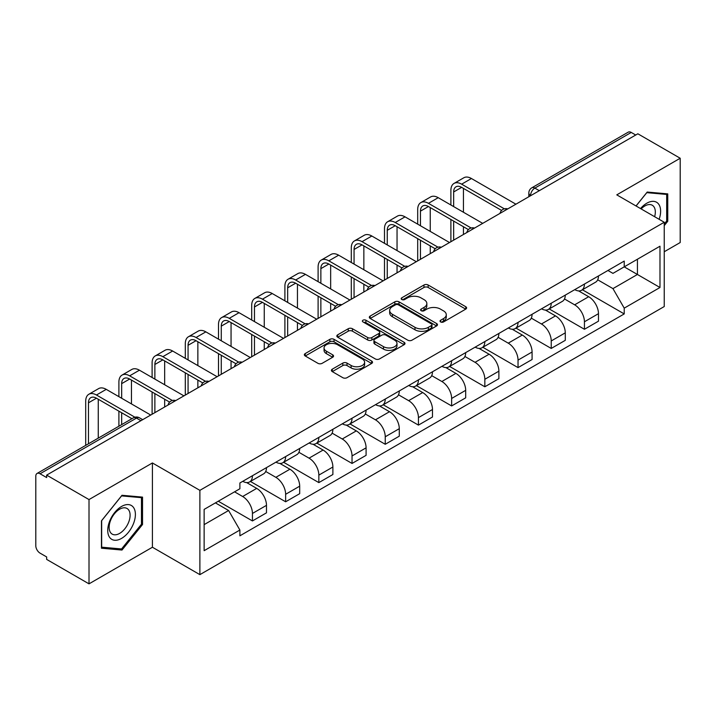 <?xml version="1.0" encoding="UTF-8"?>
<svg xmlns="http://www.w3.org/2000/svg" width="716" height="716" viewBox="0 0 716 716"><rect width="100%" height="100%" fill="white"/><g stroke="black" fill="none" stroke-linecap="round" stroke-linejoin="round"><path stroke-width="1.07" d="M440.635 321.94A2.067 1.19 0 0 0 443.553 321.94L465.749 309.124A2.954 1.709 0 0 0 466.617 307.916A2.954 1.709 0 0 0 465.749 306.716L428.15 285.004A2.954 1.709 0 0 0 423.97 285.004L401.774 297.82A2.067 1.19 0 0 0 401.175 298.661A2.067 1.19 0 0 0 401.774 299.503A2.067 1.19 0 0 0 404.701 299.503L407.574 297.847A9.451 5.459 0 0 1 420.945 297.847L424.078 299.655A9.451 5.459 0 0 1 426.843 303.512A9.451 5.459 0 0 1 424.078 307.379L421.205 309.035A2.067 1.19 0 0 0 420.596 309.876A2.067 1.19 0 0 0 421.205 310.726A2.067 1.19 0 0 0 424.132 310.726L427.005 309.061A9.451 5.459 0 0 1 440.367 309.061L443.499 310.869A9.451 5.459 0 0 1 446.274 314.736A9.451 5.459 0 0 1 443.499 318.593L440.635 320.249A2.067 1.19 0 0 0 440.027 321.09A2.067 1.19 0 0 0 440.635 321.94L440.635 320.249M332.269 369.188A2.954 1.709 0 0 0 331.401 370.387A2.954 1.709 0 0 0 332.269 371.595L342.821 377.69A2.954 1.709 0 0 0 347 377.69L371.649 363.46A2.954 1.709 0 0 0 372.508 362.251A2.954 1.709 0 0 0 371.649 361.043L334.041 339.339A2.954 1.709 0 0 0 329.87 339.339L305.222 353.57A2.954 1.709 0 0 0 304.354 354.769A2.954 1.709 0 0 0 305.222 355.977L317.958 363.334A2.954 1.709 0 0 0 322.137 363.334L332.689 357.248A2.954 1.709 0 0 0 333.549 356.04A2.954 1.709 0 0 0 332.689 354.832L326.371 351.18A7.903 4.564 0 0 1 324.053 347.958A7.903 4.564 0 0 1 328.93 343.743A7.903 4.564 0 0 1 337.54 344.736L362.296 359.02A7.903 4.564 0 0 1 364.614 362.251A7.903 4.564 0 0 1 359.736 366.467A7.903 4.564 0 0 1 351.117 365.473L347 363.093A2.954 1.709 0 0 0 342.821 363.093L332.269 369.188L332.269 371.595M199.88 490.353L152.419 462.957L89.008 499.571L46.656 475.12L637.849 133.794L680.2 158.245L616.78 194.859L664.242 222.255L199.88 490.353L199.88 574.644L664.242 306.546L664.242 222.255M407.78 340.181A2.954 1.709 0 0 0 411.96 340.181L436.608 325.95A2.954 1.709 0 0 0 437.476 324.742A2.954 1.709 0 0 0 436.608 323.534L399.009 301.83A2.954 1.709 0 0 0 394.829 301.83L370.181 316.06A2.954 1.709 0 0 0 369.322 317.269A2.954 1.709 0 0 0 370.181 318.468L407.78 340.181M363.8 322.388A2.067 1.19 0 0 1 365.903 322.674L365.903 320.222L404.128 342.293A2.954 1.709 0 0 1 404.996 343.492A2.954 1.709 0 0 1 404.128 344.7L379.48 358.931A2.954 1.709 0 0 1 375.3 358.931L337.701 337.227L337.701 334.811A2.954 1.709 0 0 0 336.833 336.019A2.954 1.709 0 0 0 337.701 337.227M337.701 334.811L348.253 328.725A2.954 1.709 0 0 1 352.424 328.725L367.675 337.522A2.954 1.709 0 0 0 371.855 337.522L378.853 333.486A2.954 1.709 0 0 0 379.722 332.278A2.954 1.709 0 0 0 378.853 331.078L362.976 321.905A2.067 1.19 0 0 1 362.368 321.063A2.067 1.19 0 0 1 363.647 319.963A2.067 1.19 0 0 1 365.903 320.222M89.008 499.571L89.008 583.853L46.656 559.402L46.656 556.95L40.06 553.137A6.023 3.473 -120 0 1 35.8 545.771L35.8 476.221A6.023 3.473 -120 0 1 37.044 473.464L133.453 417.813A6.023 3.473 60 0 1 136.461 418.108L40.06 473.768A6.023 3.473 -120 0 0 37.044 473.464M664.242 251.746L680.2 242.536L680.2 158.245M89.008 583.853L152.419 547.239L199.88 574.644M46.656 475.12L46.656 477.572L40.06 473.768M539.318 190.68L534.852 188.102A6.023 3.473 60 0 0 531.836 187.807L628.245 132.147A6.023 3.473 60 0 1 631.252 132.442L534.852 188.102A6.023 3.473 120 0 0 530.592 195.477L530.592 195.719M635.718 135.02L631.252 132.442M584.435 284.064A13.846 7.992 60 0 1 581.562 290.275L595.614 282.167A13.846 7.992 -120 0 0 598.478 275.955M564.503 298.966L574.644 304.828A13.846 7.992 60 0 1 584.435 321.779L598.478 313.671A13.846 7.992 -120 0 0 588.686 296.719L578.635 290.911M598.478 313.671L598.478 321.171L584.435 329.279L549.226 308.945M581.562 290.275A13.846 7.992 60 0 1 574.751 289.649M584.435 321.779L584.435 329.279M551.231 303.226A13.846 7.992 60 0 1 548.367 309.446L562.409 301.329A13.846 7.992 -120 0 0 565.282 295.117M516.021 328.116L551.231 348.441L565.282 340.333L565.282 332.842A13.846 7.992 -120 0 0 555.491 315.881L545.44 310.082M548.367 309.446A13.846 7.992 60 0 1 541.556 308.82M531.299 318.137L541.448 323.99A13.846 7.992 60 0 1 551.231 340.95L551.231 348.441M518.035 322.397A13.846 7.992 60 0 1 515.171 328.608L529.213 320.5A13.846 7.992 -120 0 0 532.077 314.288M482.826 347.278L518.035 367.612L532.077 359.504L532.077 352.004A13.846 7.992 -120 0 0 522.295 335.052L512.235 329.244M515.171 328.608A13.846 7.992 60 0 1 508.351 327.982M498.103 337.299L508.244 343.161A13.846 7.992 60 0 1 518.035 360.112L518.035 367.612M484.839 341.559A13.846 7.992 60 0 1 481.966 347.779L496.018 339.67A13.846 7.992 -120 0 0 498.882 333.45M449.63 366.449L484.839 386.774L498.882 378.666L498.882 371.174A13.846 7.992 -120 0 0 489.091 354.214L479.04 348.415M481.966 347.779A13.846 7.992 60 0 1 475.155 347.153M464.899 356.47L475.048 362.323A13.846 7.992 60 0 1 484.839 379.283L484.839 386.774M451.635 360.73A13.846 7.992 60 0 1 448.771 366.941L462.813 358.832A13.846 7.992 -120 0 0 465.686 352.621M416.426 385.62L451.635 405.945L465.686 397.836L465.686 390.336A13.846 7.992 -120 0 0 455.895 373.385L445.844 367.577M448.771 366.941A13.846 7.992 60 0 1 441.951 366.324M431.703 375.64L441.853 381.494A13.846 7.992 60 0 1 451.635 398.454L451.635 405.945M418.439 379.901A13.846 7.992 60 0 1 415.575 386.112L429.618 378.003A13.846 7.992 -120 0 0 432.482 371.783M383.23 404.782L418.439 425.116L432.482 416.998L432.482 409.507A13.846 7.992 -120 0 0 422.7 392.556L412.64 386.747M415.575 386.112A13.846 7.992 60 0 1 408.755 385.485M398.508 394.802L408.648 400.665A13.846 7.992 60 0 1 418.439 417.616L418.439 425.116M385.244 399.063A13.846 7.992 60 0 1 382.371 405.274L396.422 397.165A13.846 7.992 -120 0 0 399.286 390.954M350.035 423.953L385.244 444.278L399.286 436.169L399.286 428.678A13.846 7.992 -120 0 0 389.495 411.718L379.444 405.918M382.371 405.274A13.846 7.992 60 0 1 375.56 404.656M365.303 413.973L375.452 419.827A13.846 7.992 60 0 1 385.244 436.787L385.244 444.278M352.039 418.233A13.846 7.992 60 0 1 349.175 424.445L363.218 416.336A13.846 7.992 -120 0 0 366.091 410.125M316.83 443.115L352.039 463.449L366.091 455.34L366.091 447.84A13.846 7.992 -120 0 0 356.3 430.889L346.24 425.08M349.175 424.445A13.846 7.992 60 0 1 342.355 423.818M332.108 433.135L342.248 438.998A13.846 7.992 60 0 1 352.039 455.949L352.039 463.449M318.844 437.395A13.846 7.992 60 0 1 315.971 443.616L330.022 435.507A13.846 7.992 -120 0 0 332.886 429.287M283.634 462.285L318.844 482.611L332.886 474.502L332.886 467.011A13.846 7.992 -120 0 0 323.095 450.051L313.044 444.251M315.971 443.616A13.846 7.992 60 0 1 309.16 442.989M298.912 452.306L309.052 458.159A13.846 7.992 60 0 1 318.844 475.12L318.844 482.611M285.639 456.566A13.846 7.992 60 0 1 282.775 462.778L296.818 454.669A13.846 7.992 -120 0 0 299.691 448.458M250.43 481.456L285.639 501.782L299.691 493.673L299.691 486.173A13.846 7.992 -120 0 0 289.899 469.222L279.849 463.413M282.775 462.778A13.846 7.992 60 0 1 275.964 462.151M265.708 471.477L275.857 477.33A13.846 7.992 60 0 1 285.639 494.282L285.639 501.782M252.444 475.728A13.846 7.992 60 0 1 249.58 481.949L263.622 473.84A13.846 7.992 -120 0 0 266.486 467.62M218.291 501.227L252.444 520.944L266.486 512.835L266.486 505.344A13.846 7.992 -120 0 0 256.704 488.384L246.644 482.584M249.58 481.949A13.846 7.992 60 0 1 242.76 481.322M234.571 491.829L242.652 496.501A13.846 7.992 60 0 1 252.444 513.453L252.444 520.944M607.947 270.487L612.95 273.369L659.982 246.215L637.428 259.237L637.428 274.479L612.95 288.611L597.699 279.804M204.132 524.631L228.61 510.508L239.887 530.037L204.132 550.685L204.132 509.398L239.887 488.76L239.887 482.978L624.227 261.08L624.227 266.862L659.982 287.501L624.227 308.14L612.95 288.611M659.982 246.215L659.982 287.501M239.887 530.037L239.887 535.819L624.227 313.921L624.227 308.14M664.242 225.638L667.751 221.271L667.751 193.884L647.21 192.049L636.023 205.966M152.419 462.957L152.419 547.239M101.457 548.214L121.989 550.049L142.529 524.506L142.529 497.119L121.989 495.284L101.457 520.836L101.457 548.214M228.61 510.508L215.418 502.883M582.421 289.783L624.227 313.921M666.686 220.653L667.751 221.271M119.823 548.796L121.989 550.049M141.464 523.888L142.529 524.506M441.459 322.227L443.499 321.045A9.451 5.459 0 0 0 446.274 317.188L446.274 314.736M426.843 303.512L426.843 305.974A9.451 5.459 0 0 1 424.078 309.831L422.028 311.012M465.713 309.151L428.15 287.465A2.954 1.709 0 0 0 423.97 287.465L402.607 299.798M436.572 325.968L399.009 304.282A2.954 1.709 0 0 0 394.829 304.282L370.226 318.495M431.39 325.583A2.067 1.19 0 0 0 431.99 324.742A2.067 1.19 0 0 0 431.39 323.9L398.382 304.846A2.067 1.19 0 0 0 395.456 304.846L392.431 306.591A9.451 5.459 0 0 0 389.665 310.449A9.451 5.459 0 0 0 392.431 314.306L414.994 327.337A9.451 5.459 0 0 0 428.356 327.337L431.39 325.583L431.39 328.044A2.067 1.19 0 0 0 431.99 327.203L431.99 324.742M389.665 310.449L389.665 312.91A9.451 5.459 0 0 0 392.431 316.767L392.431 314.306M431.39 328.044L428.356 329.79A9.451 5.459 0 0 1 414.994 329.79L392.431 316.767M337.737 337.245L348.253 331.177L348.253 328.725M379.722 332.278L379.722 334.739A2.954 1.709 0 0 1 378.853 335.947L371.855 339.984A2.954 1.709 0 0 1 367.675 339.984L352.424 331.177A2.954 1.709 0 0 0 348.253 331.177M365.903 322.674L404.093 344.727M383.499 346.66A7.903 4.564 0 0 0 392.108 347.654A7.903 4.564 0 0 0 396.986 343.438A7.903 4.564 0 0 0 394.677 340.207L385.951 335.178A2.954 1.709 0 0 0 381.78 335.178L374.781 339.214A2.954 1.709 0 0 0 373.913 340.422A2.954 1.709 0 0 0 374.781 341.63L383.499 346.66L383.499 349.122A7.903 4.564 0 0 0 392.108 350.106A7.903 4.564 0 0 0 396.986 345.891L396.986 343.438M373.913 340.422L373.913 342.875A2.954 1.709 0 0 0 374.781 344.083L374.781 341.63M383.499 349.122L374.781 344.083M364.614 362.251L364.614 364.704A7.903 4.564 0 0 1 359.736 368.919A7.903 4.564 0 0 1 351.117 367.935L347 365.554A2.954 1.709 0 0 0 342.821 365.554L332.305 371.622M324.053 347.958L324.053 350.419A7.903 4.564 0 0 0 326.371 353.641L326.371 351.18M332.645 357.266L326.371 353.641M371.604 363.477L334.041 341.792A2.954 1.709 0 0 0 329.87 341.792L305.258 356.004L305.222 353.57M453.658 206.593L453.658 191.969A11.286 6.516 60 0 1 455.994 186.804A11.286 6.516 60 0 1 461.641 187.359L501.603 210.432M515.905 204.194L471.432 178.517A15.197 8.771 -120 0 0 463.834 177.765L454.042 183.412A15.197 8.771 -120 0 0 450.892 190.375L450.892 204.991M504.35 208.83L461.641 184.173A15.197 8.771 -120 0 0 454.042 183.412M450.892 219.49L450.892 241.731M453.658 240.137L453.658 221.092M463.449 234.481L463.449 226.739M463.449 212.24L463.449 188.406M659.123 219.302A19.565 11.295 120 0 0 658.765 204.284A19.565 11.295 120 0 0 640.525 208.562M654.639 216.715A14.812 8.547 120 0 0 653.923 206.781A14.812 8.547 120 0 0 652.258 205.241A14.812 8.547 120 0 0 641.124 208.911M636.068 205.993L646.79 192.658L666.686 194.43L666.686 220.967L664.242 224.01M665.37 193.669L666.686 194.43M133.543 507.519A19.565 11.295 120 0 0 114.65 512.584A19.565 11.295 120 0 0 109.584 537.322A19.565 11.295 120 0 0 128.477 532.265A19.565 11.295 120 0 0 133.543 507.519M128.692 510.016A14.812 8.547 120 0 0 127.027 508.476A14.812 8.547 120 0 0 113.244 515.386A14.812 8.547 120 0 0 110.55 532.588A14.812 8.547 120 0 0 112.215 534.127A14.812 8.547 120 0 0 125.998 527.218A14.812 8.547 120 0 0 128.692 510.016M121.568 548.957L101.663 547.176L101.663 520.648L121.568 495.893L141.464 497.665L141.464 524.202L121.568 548.957M140.139 496.904L141.464 497.665M420.462 225.764L420.462 211.139A11.286 6.516 60 0 1 422.798 205.975A11.286 6.516 60 0 1 428.445 206.53L468.398 229.603M482.709 223.365L438.228 197.688A15.197 8.771 -120 0 0 430.629 196.936L420.838 202.583A15.197 8.771 -120 0 0 417.697 209.537L417.697 224.162M471.146 227.992L428.445 203.335A15.197 8.771 -120 0 0 420.838 202.583M417.697 238.661L417.697 260.901M420.462 259.299L420.462 240.254M430.253 253.652L430.253 245.91M430.253 231.411L430.253 207.577M387.258 244.926L387.258 230.301A11.286 6.516 60 0 1 389.602 225.137A11.286 6.516 60 0 1 395.241 225.701L435.203 248.765M449.514 242.527L405.032 216.85A15.197 8.771 -120 0 0 397.434 216.098L387.642 221.754A15.197 8.771 -120 0 0 384.492 228.708L384.492 243.333M437.95 247.163L395.241 222.506A15.197 8.771 -120 0 0 387.642 221.754M384.492 257.832L384.492 280.063M387.258 278.47L387.258 259.425M397.049 272.814L397.049 265.081M397.049 250.582L397.049 226.739M354.062 264.097L354.062 249.472A11.286 6.516 60 0 1 356.398 244.308A11.286 6.516 60 0 1 362.045 244.863L402.007 267.936M416.309 261.698L371.837 236.02A15.197 8.771 -120 0 0 364.229 235.269L354.447 240.916A15.197 8.771 -120 0 0 351.296 247.879L351.296 262.495M404.755 266.325L362.045 241.668A15.197 8.771 -120 0 0 354.447 240.916M351.296 276.994L351.296 299.234M354.062 297.632L354.062 278.596M363.853 291.985L363.853 284.243M363.853 269.744L363.853 245.91M320.866 283.259L320.866 268.643A11.286 6.516 60 0 1 323.202 263.47A11.286 6.516 60 0 1 328.841 264.034L368.803 287.107M383.114 280.869L338.632 255.182A15.197 8.771 -120 0 0 331.034 254.431L321.242 260.087A15.197 8.771 -120 0 0 318.101 267.041L318.101 281.665M371.55 285.496L328.841 260.839A15.197 8.771 -120 0 0 321.242 260.087M318.101 296.164L318.101 318.405M320.866 316.803L320.866 297.758M330.658 311.156L330.658 303.414M330.658 288.915L330.658 265.081M287.662 302.429L287.662 287.805A11.286 6.516 60 0 1 290.007 282.641A11.286 6.516 60 0 1 295.645 283.196L335.607 306.269M349.909 300.031L305.437 274.353A15.197 8.771 -120 0 0 297.838 273.601L288.047 279.249A15.197 8.771 -120 0 0 284.896 286.212L284.896 300.827M338.355 304.658L295.645 280.01A15.197 8.771 -120 0 0 288.047 279.249M284.896 315.326L284.896 337.567M287.662 335.974L287.662 316.928M297.453 330.318L297.453 322.576M297.453 308.077L297.453 284.243M254.466 321.591L254.466 306.976A11.286 6.516 60 0 1 256.802 301.812A11.286 6.516 60 0 1 262.45 302.367L302.403 325.44M316.714 319.202L272.232 293.524A15.197 8.771 -120 0 0 264.634 292.772L254.851 298.42A15.197 8.771 -120 0 0 251.701 305.374L251.701 319.998M305.15 323.829L262.45 299.172A15.197 8.771 -120 0 0 254.851 298.42M251.701 334.497L251.701 356.738M254.466 355.136L254.466 336.09M264.258 349.489L264.258 341.747M264.258 327.248L264.258 303.414M221.271 340.762L221.271 326.138A11.286 6.516 60 0 1 223.607 320.974A11.286 6.516 60 0 1 229.245 321.538L269.207 344.602M283.518 338.364L239.037 312.686A15.197 8.771 -120 0 0 231.438 311.934L221.647 317.591A15.197 8.771 -120 0 0 218.496 324.545L218.496 339.169M271.955 343L229.245 318.343A15.197 8.771 -120 0 0 221.647 317.591M218.496 353.668L218.496 375.9M221.271 374.307L221.271 355.261M231.053 368.65L231.053 360.909M231.053 346.419L231.053 322.576M188.066 359.933L188.066 345.309A11.286 6.516 60 0 1 190.402 340.145A11.286 6.516 60 0 1 196.05 340.7L236.011 363.773M250.314 357.535L205.841 331.857A15.197 8.771 -120 0 0 198.243 331.105L188.451 336.753A15.197 8.771 -120 0 0 185.301 343.716L185.301 358.331M238.759 362.162L196.05 337.505A15.197 8.771 -120 0 0 188.451 336.753M185.301 372.83L185.301 395.071M188.066 393.469L188.066 374.432M197.858 387.821L197.858 380.08M197.858 365.581L197.858 341.747M154.871 379.095L154.871 364.48A11.286 6.516 60 0 1 157.207 359.307A11.286 6.516 60 0 1 162.854 359.871L202.807 382.935M217.118 376.705L172.637 351.019A15.197 8.771 -120 0 0 165.038 350.267L155.247 355.924A15.197 8.771 -120 0 0 152.105 362.878L152.105 377.502M205.555 381.333L162.854 356.675A15.197 8.771 -120 0 0 155.247 355.924M152.105 392.001L152.105 414.233M154.871 412.64L154.871 393.594M164.662 406.992L164.662 399.251M164.662 384.752L164.662 360.909M121.666 398.266L121.666 383.642A11.286 6.516 60 0 1 124.011 378.478A11.286 6.516 60 0 1 129.65 379.033L169.611 402.106M183.923 395.867L139.441 370.19A15.197 8.771 -120 0 0 131.842 369.438L122.051 375.086A15.197 8.771 -120 0 0 118.901 382.049L118.901 396.664M172.359 400.495L129.65 375.837A15.197 8.771 -120 0 0 122.051 375.086M118.901 411.163L118.901 426.208M121.666 424.615L121.666 412.765M131.458 418.958L131.458 418.413M131.458 403.913L131.458 380.08M88.471 443.777L88.471 402.813A11.286 6.516 60 0 1 90.807 397.649A11.286 6.516 60 0 1 96.454 398.203L131.932 418.69M150.718 415.038L106.245 389.361A15.197 8.771 -120 0 0 98.638 388.6L88.856 394.256A15.197 8.771 -120 0 0 85.705 401.211L85.705 445.379M134.903 417.204L96.454 395.008A15.197 8.771 -120 0 0 88.856 394.256M98.262 438.129L98.262 399.251M530.807 195.593L530.592 195.477A6.023 3.473 0 0 1 528.829 193.016L528.829 196.739M285.639 494.282L299.691 486.173M318.844 475.12L332.886 467.011M352.039 455.949L366.091 447.84M385.244 436.787L399.286 428.678M418.439 417.616L432.482 409.507M451.635 398.454L465.686 390.336M484.839 379.283L498.882 371.174M518.035 360.112L532.077 352.004M551.231 340.95L565.282 332.842M252.444 513.453L266.486 505.344M242.652 496.501L256.704 488.384M275.857 477.33L289.899 469.222M309.052 458.159L323.095 450.051M342.248 438.998L356.3 430.889M375.452 419.827L389.495 411.718M408.648 400.665L422.7 392.556M441.853 381.494L455.895 373.385M475.048 362.323L489.091 354.214M508.244 343.161L522.295 335.052M541.448 323.99L555.491 315.881M574.644 304.828L588.686 296.719M507.232 209.206A6.023 3.473 120 0 0 504.574 210.737M474.037 228.368A6.023 3.473 120 0 0 471.379 229.908M440.832 247.539A6.023 3.473 120 0 0 438.183 249.07M407.637 266.701A6.023 3.473 120 0 0 404.979 268.24M374.441 285.872A6.023 3.473 120 0 0 371.783 287.411M341.237 305.043A6.023 3.473 120 0 0 338.579 306.573M308.041 324.205A6.023 3.473 120 0 0 305.383 325.744M274.846 343.376A6.023 3.473 120 0 0 272.187 344.906M241.641 362.538A6.023 3.473 120 0 0 238.983 364.077M208.446 381.709A6.023 3.473 120 0 0 205.787 383.239M175.241 400.879A6.023 3.473 120 0 0 172.583 402.41M140.927 420.686L136.461 418.108A6.023 3.473 120 0 1 139.468 417.813A6.023 6.023 0 0 0 133.453 417.813M443.499 321.045L443.499 318.593M421.205 310.726L421.205 309.035M424.078 309.831L424.078 307.379M401.774 299.503L401.774 297.82M423.97 287.465L423.97 285.004M428.15 287.465L428.15 285.004M465.749 309.124L465.749 306.716M370.181 318.468L370.181 316.06M394.829 304.282L394.829 301.83M399.009 304.282L399.009 301.83M436.608 325.95L436.608 323.534M414.994 329.79L414.994 327.337M428.356 329.79L428.356 327.337M352.424 331.177L352.424 328.725M367.675 339.984L367.675 337.522M371.855 339.984L371.855 337.522M378.853 335.947L378.853 333.486M404.128 344.7L404.128 342.293M342.821 365.554L342.821 363.093M347 365.554L347 363.093M351.117 367.935L351.117 365.473M332.689 357.248L332.689 354.832M329.87 341.792L329.87 339.339M334.041 341.792L334.041 339.339M371.649 363.46L371.649 361.043M461.641 184.173L471.432 178.517M453.658 191.969L461.641 187.368M428.445 203.335L438.228 197.688M420.462 211.139L428.445 206.53M395.241 222.506L405.032 216.85M387.258 230.301L395.241 225.701M362.045 241.668L371.837 236.02M354.062 249.472L362.045 244.863M328.841 260.839L338.632 255.182M320.866 268.643L328.841 264.034M295.645 280.01L305.437 274.353M287.662 287.805L295.645 283.196M262.45 299.172L272.232 293.524M254.466 306.976L262.45 302.367M229.245 318.343L239.037 312.686M221.271 326.138L229.245 321.538M196.05 337.505L205.841 331.857M188.066 345.309L196.05 340.7M162.854 356.675L172.637 351.019M154.871 364.48L162.854 359.871M129.65 375.837L139.441 370.19M121.666 383.642L129.65 379.033M96.454 395.008L106.245 389.361M88.471 402.813L96.454 398.203M507.742 208.911A6.023 6.023 0 0 0 500.019 213.368M474.547 228.073A6.023 6.023 0 0 0 466.823 232.539M441.351 247.244A6.023 6.023 0 0 0 433.627 251.701M408.147 266.415A6.023 6.023 0 0 0 400.423 270.872M374.951 285.577A6.023 6.023 0 0 0 367.227 290.034M341.747 304.748A6.023 6.023 0 0 0 334.032 309.205M308.551 323.909A6.023 6.023 0 0 0 300.827 328.375M275.356 343.08A6.023 6.023 0 0 0 267.632 347.537M242.151 362.242A6.023 6.023 0 0 0 234.427 366.708M208.956 381.413A6.023 6.023 0 0 0 201.232 385.87M175.76 400.584A6.023 6.023 0 0 0 168.036 405.041M142.69 419.666L139.468 417.813M531.836 187.807A6.023 6.023 0 0 0 528.829 193.016"/></g></svg>
